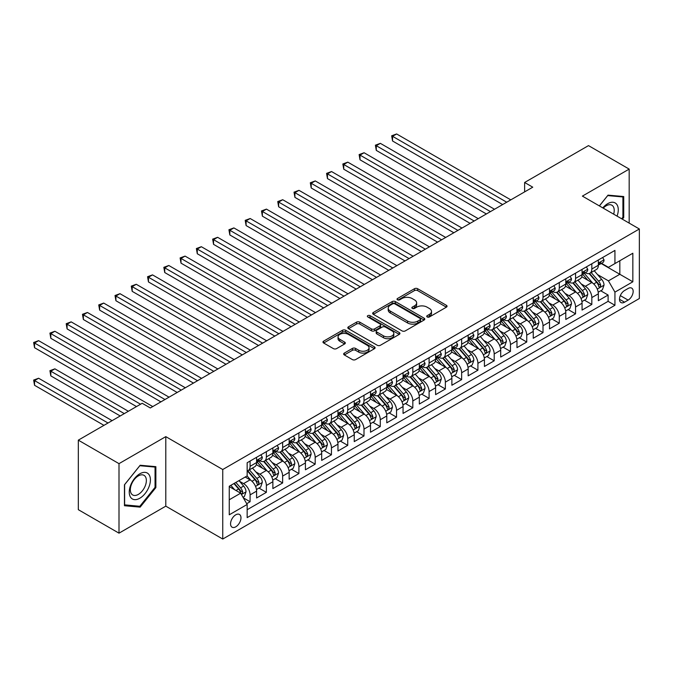 <?xml version="1.0" encoding="UTF-8"?>
<svg xmlns="http://www.w3.org/2000/svg" width="673" height="673" viewBox="0 0 673 673"><rect width="100%" height="100%" fill="white"/><g stroke="black" fill="none" stroke-linecap="round" stroke-linejoin="round"><path stroke-width="1.01" d="M427.187 316.958A1.582 0.917 0 0 0 429.424 316.958L446.401 307.166A2.263 1.304 0 0 0 447.057 306.24A2.263 1.304 0 0 0 446.401 305.315L417.647 288.717A2.263 1.304 0 0 0 414.45 288.717L397.482 298.518A1.582 0.917 0 0 0 397.011 299.165A1.582 0.917 0 0 0 397.482 299.805A1.582 0.917 0 0 0 399.712 299.805L401.907 298.543A7.226 4.173 0 0 1 412.137 298.543L414.534 299.922A7.226 4.173 0 0 1 416.646 302.875A7.226 4.173 0 0 1 414.534 305.828L412.33 307.09A1.582 0.917 0 0 0 411.868 307.738A1.582 0.917 0 0 0 412.33 308.385A1.582 0.917 0 0 0 414.568 308.385L416.764 307.115A7.226 4.173 0 0 1 426.993 307.115L429.382 308.503A7.226 4.173 0 0 1 431.502 311.448A7.226 4.173 0 0 1 429.382 314.4L427.187 315.671A1.582 0.917 0 0 0 426.724 316.318A1.582 0.917 0 0 0 427.187 316.958L427.187 315.671M235.769 526.824A7.361 4.248 120 0 0 240.581 520.338A7.361 4.248 120 0 0 239.453 514.441A7.361 4.248 120 0 0 235.769 514.803A7.361 4.248 120 0 0 230.957 521.289A7.361 4.248 120 0 0 232.084 527.195A7.361 4.248 120 0 0 235.769 526.824M344.324 353.089A2.263 1.304 0 0 0 343.667 354.015A2.263 1.304 0 0 0 344.324 354.932L352.391 359.592A2.263 1.304 0 0 0 355.588 359.592L374.44 348.707A2.263 1.304 0 0 0 375.097 347.79A2.263 1.304 0 0 0 374.44 346.864L345.686 330.266A2.263 1.304 0 0 0 342.49 330.266L323.637 341.144A2.263 1.304 0 0 0 322.981 342.069A2.263 1.304 0 0 0 323.637 342.994L333.387 348.614A2.263 1.304 0 0 0 336.576 348.614L344.643 343.962A2.263 1.304 0 0 0 345.308 343.037A2.263 1.304 0 0 0 344.643 342.111L339.815 339.327A6.04 3.491 0 0 1 338.048 336.862A6.04 3.491 0 0 1 341.775 333.631A6.04 3.491 0 0 1 348.362 334.388L367.29 345.316A6.04 3.491 0 0 1 369.056 347.79A6.04 3.491 0 0 1 365.33 351.012A6.04 3.491 0 0 1 358.743 350.254L355.588 348.429A2.263 1.304 0 0 0 352.391 348.429L344.324 353.089L344.324 354.932M165.794 436.634L119.003 463.647L78.32 440.15L78.32 509.68L119.003 533.167L165.794 506.155L222.746 539.039L222.746 469.518L165.794 436.634L165.794 506.155M629.179 223.116L629.179 169.1L582.389 196.112L639.35 228.988L222.746 469.518M629.179 169.1L588.496 145.612L524.62 182.484L524.62 191.881M78.32 440.15L142.196 403.278L150.331 407.973L532.755 187.187L524.62 182.484M402.067 330.906A2.263 1.304 0 0 0 405.264 330.906L424.116 320.028A2.263 1.304 0 0 0 424.772 319.103A2.263 1.304 0 0 0 424.116 318.186L395.362 301.58A2.263 1.304 0 0 0 392.166 301.58L373.322 312.465A2.263 1.304 0 0 0 372.657 313.391A2.263 1.304 0 0 0 373.322 314.308L402.067 330.906M368.442 317.303A1.582 0.917 0 0 1 370.041 317.53L370.041 315.645L399.274 332.521A2.263 1.304 0 0 1 399.939 333.446A2.263 1.304 0 0 1 399.274 334.372L380.43 345.249A2.263 1.304 0 0 1 377.233 345.249L348.479 328.651L348.479 326.809A2.263 1.304 0 0 0 347.815 327.726A2.263 1.304 0 0 0 348.479 328.651M348.479 326.809L356.547 322.148A2.263 1.304 0 0 1 359.744 322.148L371.403 328.878A2.263 1.304 0 0 0 374.6 328.878L379.951 325.791A2.263 1.304 0 0 0 380.607 324.866A2.263 1.304 0 0 0 379.951 323.949L367.811 316.941A1.582 0.917 0 0 1 367.34 316.293A1.582 0.917 0 0 1 368.324 315.452A1.582 0.917 0 0 1 370.041 315.645M246.713 503.69L250.087 501.738L243.332 497.843M239.495 481.254L243.576 483.609A9.203 5.317 60 0 1 250.087 494.882L256.598 491.122L256.598 497.986L266.365 492.35L258.954 488.068M255.765 471.857L259.854 474.213A9.203 5.317 60 0 1 266.365 485.485L272.868 481.733L272.868 488.59L282.635 482.953L275.232 478.68M272.043 462.46L276.123 464.816A9.203 5.317 60 0 1 282.635 476.089L289.146 472.337L289.146 479.193L298.905 473.556L291.502 469.283M288.313 453.064L292.402 455.419A9.203 5.317 60 0 1 298.905 466.7L305.416 462.94L305.416 469.796L315.183 464.16L307.78 459.886M304.583 443.667L308.671 446.031A9.203 5.317 60 0 1 315.183 457.304L321.694 453.543L321.694 460.399L331.453 454.763L324.05 450.489M320.861 434.27L324.95 436.634A9.203 5.317 60 0 1 331.453 447.907L337.964 444.146L337.964 451.011L347.731 445.366L340.328 441.093M337.131 424.873L341.219 427.237A9.203 5.317 60 0 1 347.731 438.51L354.242 434.75L354.242 441.614L364 435.978L356.597 431.696M353.409 415.485L357.489 417.84A9.203 5.317 60 0 1 364 429.113L370.512 425.361L370.512 432.217L380.279 426.581L372.867 422.308M369.679 406.088L373.767 408.444A9.203 5.317 60 0 1 380.279 419.716L386.782 415.964L386.782 422.821L396.548 417.184L389.145 412.911M385.957 396.691L390.037 399.047A9.203 5.317 60 0 1 396.548 410.328L403.06 406.568L403.06 413.424L412.827 407.788L405.415 403.514M402.227 387.295L406.315 389.659A9.203 5.317 60 0 1 412.827 400.931L419.329 397.171L419.329 404.027L429.096 398.391L421.693 394.117M418.505 377.898L422.585 380.262A9.203 5.317 60 0 1 429.096 391.535L435.608 387.774L435.608 394.63L445.366 388.994L437.963 384.72M434.775 368.501L438.863 370.865A9.203 5.317 60 0 1 445.366 382.138L451.877 378.377L451.877 385.242L461.644 379.606L454.241 375.324M451.045 359.113L455.133 361.468A9.203 5.317 60 0 1 461.644 372.741L468.156 368.981L468.156 375.845L477.914 370.209L470.511 365.935M467.323 349.716L471.411 352.072A9.203 5.317 60 0 1 477.914 363.344L484.425 359.592L484.425 366.449L494.192 360.812L486.789 356.539M483.593 340.319L487.681 342.675A9.203 5.317 60 0 1 494.192 353.956L500.704 350.196L500.704 357.052L510.462 351.415L503.059 347.142M499.871 330.923L503.951 333.278A9.203 5.317 60 0 1 510.462 344.559L516.973 340.799L516.973 347.655L526.74 342.019L519.329 337.745M516.141 321.526L520.229 323.89A9.203 5.317 60 0 1 526.74 335.162L533.243 331.402L533.243 338.258L543.01 332.622L535.607 328.348M532.419 312.129L536.499 314.493A9.203 5.317 60 0 1 543.01 325.766L549.521 322.005L549.521 328.87L559.288 323.225L551.877 318.952M548.688 302.741L552.777 305.096A9.203 5.317 60 0 1 559.288 316.369L565.791 312.609L565.791 319.473L575.558 313.837L568.155 309.555M564.967 293.344L569.047 295.699A9.203 5.317 60 0 1 575.558 306.972L582.069 303.22L582.069 310.076L591.828 304.44L591.828 297.575A9.203 5.317 -120 0 0 585.325 286.303L581.236 283.947M584.425 300.166L591.828 304.44M256.598 491.122A9.203 5.317 -120 0 0 250.087 479.849L245.208 477.031M272.868 481.733A9.203 5.317 -120 0 0 266.365 470.452L256.295 464.648M289.146 472.337A9.203 5.317 -120 0 0 282.635 461.064L272.573 455.251M305.416 462.94A9.203 5.317 -120 0 0 298.905 451.667L288.843 445.854M321.694 453.543A9.203 5.317 -120 0 0 315.183 442.27L305.121 436.457M337.964 444.146A9.203 5.317 -120 0 0 331.453 432.874L321.391 427.061M354.242 434.75A9.203 5.317 -120 0 0 347.731 423.477L337.661 417.664M370.512 425.361A9.203 5.317 -120 0 0 364 414.08L353.939 408.275M386.782 415.964A9.203 5.317 -120 0 0 380.279 404.683L370.209 398.879M403.06 406.568A9.203 5.317 -120 0 0 396.548 395.295L386.487 389.482M419.329 397.171A9.203 5.317 -120 0 0 412.827 385.898L402.757 380.085M435.608 387.774A9.203 5.317 -120 0 0 429.096 376.501L419.035 370.688M451.877 378.377A9.203 5.317 -120 0 0 445.366 367.105L435.305 361.292M468.156 368.981A9.203 5.317 -120 0 0 461.644 357.708L451.583 351.903M484.425 359.592A9.203 5.317 -120 0 0 477.914 348.311L467.853 342.507M500.704 350.196A9.203 5.317 -120 0 0 494.192 338.923L484.123 333.11M516.973 340.799A9.203 5.317 -120 0 0 510.462 329.526L500.401 323.713M533.243 331.402A9.203 5.317 -120 0 0 526.74 320.129L516.671 314.316M549.521 322.005A9.203 5.317 -120 0 0 543.01 310.733L532.949 304.919M565.791 312.609A9.203 5.317 -120 0 0 559.288 301.336L549.218 295.531M582.069 303.22A9.203 5.317 -120 0 0 575.558 291.939L565.497 286.134M628.119 288.465L624.544 290.534A7.134 4.122 120 0 0 619.883 296.818A7.134 4.122 120 0 0 620.977 302.539A7.134 4.122 120 0 0 624.544 302.185L628.119 300.116A7.134 4.122 120 0 0 632.78 293.832A7.134 4.122 120 0 0 631.686 288.111A7.134 4.122 120 0 0 628.119 288.465M222.746 539.039L639.35 298.518L639.35 228.988M229.257 499.77L240.648 493.191L247.159 504.464L247.159 517.621L614.937 305.281L614.937 292.132L608.434 280.86L597.506 274.55M247.159 504.464L229.257 514.803L229.257 486.243L247.159 475.904L247.159 462.746L614.937 250.415L614.937 263.564L632.839 253.233L632.839 281.794L614.937 292.132M259.77 460.635L259.854 460.685A9.203 5.317 60 0 0 264.455 461.14L270.967 457.379A9.203 5.317 -120 0 0 272.868 453.165L272.868 447.907M276.039 451.238L276.123 451.289A9.203 5.317 60 0 0 280.725 451.743L287.236 447.982A9.203 5.317 -120 0 0 289.146 443.768L289.146 438.51M292.318 441.841L292.402 441.892A9.203 5.317 60 0 0 297.003 442.346L303.515 438.594A9.203 5.317 -120 0 0 305.416 434.379L305.416 429.113M308.587 432.445L308.671 432.495A9.203 5.317 60 0 0 313.273 432.949L319.784 429.197A9.203 5.317 -120 0 0 321.694 424.983L321.694 419.716M324.857 423.056L324.95 423.098A9.203 5.317 60 0 0 329.551 423.561L336.054 419.801A9.203 5.317 -120 0 0 337.964 415.586L337.964 410.328M341.135 413.659L341.219 413.71A9.203 5.317 60 0 0 345.821 414.164L352.332 410.404A9.203 5.317 -120 0 0 354.242 406.189L354.242 400.931M357.405 404.263L357.489 404.313A9.203 5.317 60 0 0 362.099 404.767L368.602 401.007A9.203 5.317 -120 0 0 370.512 396.792L370.512 391.535M373.683 394.866L373.767 394.916A9.203 5.317 60 0 0 378.369 395.371L384.88 391.61A9.203 5.317 -120 0 0 386.782 387.396L386.782 382.138M389.953 385.469L390.037 385.52A9.203 5.317 60 0 0 394.639 385.974L401.15 382.222A9.203 5.317 -120 0 0 403.06 378.007L403.06 372.741M406.231 376.072L406.315 376.123A9.203 5.317 60 0 0 410.917 376.577L417.428 372.825A9.203 5.317 -120 0 0 419.329 368.611L419.329 363.344M422.501 366.684L422.585 366.726A9.203 5.317 60 0 0 427.187 367.189L433.698 363.428A9.203 5.317 -120 0 0 435.608 359.214L435.608 353.948M438.779 357.287L438.863 357.338A9.203 5.317 60 0 0 443.465 357.792L449.976 354.032A9.203 5.317 -120 0 0 451.877 349.817L451.877 344.559M455.049 347.891L455.133 347.941A9.203 5.317 60 0 0 459.735 348.395L466.246 344.635A9.203 5.317 -120 0 0 468.156 340.42L468.156 335.162M471.319 338.494L471.411 338.544A9.203 5.317 60 0 0 476.013 338.999L482.516 335.238A9.203 5.317 -120 0 0 484.425 331.023L484.425 325.766M487.597 329.097L487.681 329.147A9.203 5.317 60 0 0 492.283 329.602L498.794 325.85A9.203 5.317 -120 0 0 500.704 321.635L500.704 316.369M503.867 319.7L503.951 319.751A9.203 5.317 60 0 0 508.561 320.205L515.064 316.453A9.203 5.317 -120 0 0 516.973 312.238L516.973 306.972M520.145 310.312L520.229 310.354A9.203 5.317 60 0 0 524.831 310.817L531.342 307.056A9.203 5.317 -120 0 0 533.243 302.842L533.243 297.575M536.415 300.915L536.499 300.966A9.203 5.317 60 0 0 541.1 301.42L547.612 297.659A9.203 5.317 -120 0 0 549.521 293.445L549.521 288.187M552.693 291.518L552.777 291.569A9.203 5.317 60 0 0 557.379 292.023L563.89 288.263A9.203 5.317 -120 0 0 565.791 284.048L565.791 278.79M568.963 282.122L569.047 282.172A9.203 5.317 60 0 0 573.648 282.626L580.16 278.866A9.203 5.317 -120 0 0 582.069 274.651L582.069 269.393M247.159 509.73L608.106 301.336L608.106 295.043L598.339 300.68L598.339 293.823A9.203 5.317 -120 0 0 591.828 282.551L581.766 276.738M585.241 272.725L585.325 272.775A9.203 5.317 -120 0 0 589.927 273.23A9.203 5.317 -120 0 0 591.828 269.015L591.828 263.757M589.927 273.23L596.438 269.469A9.203 5.317 -120 0 0 598.339 265.263L598.339 259.997M250.087 461.055L250.087 466.322A9.203 5.317 60 0 1 248.177 470.536A9.203 5.317 60 0 1 247.159 470.907M248.177 470.536L254.688 466.776A9.203 5.317 -120 0 0 256.598 462.561L256.598 457.304M266.365 451.667L266.365 456.925A9.203 5.317 60 0 1 264.455 461.14M282.635 442.27L282.635 447.528A9.203 5.317 60 0 1 280.725 451.743M298.905 432.874L298.905 438.131A9.203 5.317 60 0 1 297.003 442.346M315.183 423.477L315.183 428.743A9.203 5.317 60 0 1 313.273 432.949M331.453 414.08L331.453 419.346A9.203 5.317 60 0 1 329.551 423.561M347.731 404.683L347.731 409.95A9.203 5.317 60 0 1 345.821 414.164M364 395.295L364 400.553A9.203 5.317 60 0 1 362.099 404.767M380.279 385.898L380.279 391.156A9.203 5.317 60 0 1 378.369 395.371M396.548 376.501L396.548 381.759A9.203 5.317 60 0 1 394.639 385.974M412.827 367.105L412.827 372.371A9.203 5.317 60 0 1 410.917 376.577M429.096 357.708L429.096 362.974A9.203 5.317 60 0 1 427.187 367.189M445.366 348.311L445.366 353.577A9.203 5.317 60 0 1 443.465 357.792M461.644 338.923L461.644 344.181A9.203 5.317 60 0 1 459.735 348.395M477.914 329.526L477.914 334.784A9.203 5.317 60 0 1 476.013 338.999M494.192 320.129L494.192 325.387A9.203 5.317 60 0 1 492.283 329.602M510.462 310.733L510.462 315.99A9.203 5.317 60 0 1 508.561 320.205M526.74 301.336L526.74 306.602A9.203 5.317 60 0 1 524.831 310.817M543.01 291.939L543.01 297.205A9.203 5.317 60 0 1 541.1 301.42M559.288 282.542L559.288 287.808A9.203 5.317 60 0 1 557.379 292.023M575.558 273.154L575.558 278.412A9.203 5.317 60 0 1 573.648 282.626M575.558 306.972L575.558 313.837M559.288 316.369L559.288 323.225M543.01 325.766L543.01 332.622M526.74 335.162L526.74 342.019M510.462 344.559L510.462 351.415M494.192 353.956L494.192 360.812M477.914 363.344L477.914 370.209M461.644 372.741L461.644 379.606M445.366 382.138L445.366 388.994M429.096 391.535L429.096 398.391M412.827 400.931L412.827 407.788M396.548 410.328L396.548 417.184M380.279 419.716L380.279 426.581M364 429.113L364 435.978M347.731 438.51L347.731 445.366M331.453 447.907L331.453 454.763M315.183 457.304L315.183 464.16M298.905 466.7L298.905 473.556M282.635 476.089L282.635 482.953M266.365 485.485L266.365 492.35M250.087 494.882L250.087 501.738M240.648 493.191L229.257 486.613M608.434 280.86L619.825 274.281L619.825 260.745L632.839 253.233M601.182 263.522L632.839 281.794M601.511 263.328L608.434 267.324L614.937 263.564M119.003 463.647L119.003 533.167M600.703 290.77L608.106 295.043M608.106 301.336L614.937 305.281M622.357 219.179L623.728 217.48L623.728 196.541L608.022 195.136L599.365 205.904M124.455 505.726L140.161 507.131L155.867 487.597L155.867 466.658L140.161 465.253L124.455 484.787L124.455 505.726M622.912 217.009L623.728 217.48M155.051 487.126L155.867 487.597M138.503 506.172L140.161 507.131M427.818 317.185L429.382 316.285A7.226 4.173 0 0 0 431.502 313.332L431.502 311.448M416.646 302.875L416.646 304.751A7.226 4.173 0 0 1 414.534 307.704L412.97 308.604M446.367 307.182L417.647 290.593A2.263 1.304 0 0 0 414.45 290.593L398.113 300.032M424.083 320.045L395.362 303.464A2.263 1.304 0 0 0 392.166 303.464L373.347 314.325M420.12 319.751A1.582 0.917 0 0 0 420.583 319.103A1.582 0.917 0 0 0 420.12 318.455L394.883 303.885A1.582 0.917 0 0 0 392.645 303.885L390.332 305.222A7.226 4.173 0 0 0 388.212 308.175A7.226 4.173 0 0 0 390.332 311.128L407.586 321.088A7.226 4.173 0 0 0 417.807 321.088L420.12 319.751L420.12 321.627A1.582 0.917 0 0 0 420.583 320.987L420.583 319.103M388.212 308.175L388.212 310.06A7.226 4.173 0 0 0 390.332 313.004L390.332 311.128M420.12 321.627L417.807 322.964A7.226 4.173 0 0 1 407.586 322.964L390.332 313.004M348.513 328.668L356.547 324.024L356.547 322.148M380.607 324.866L380.607 326.75A2.263 1.304 0 0 1 379.951 327.667L374.6 330.763A2.263 1.304 0 0 1 371.403 330.763L359.744 324.024A2.263 1.304 0 0 0 356.547 324.024M370.041 317.53L399.249 334.388M383.501 335.869A6.04 3.491 0 0 0 390.088 336.626A6.04 3.491 0 0 0 393.814 333.396A6.04 3.491 0 0 0 392.048 330.931L385.377 327.078A2.263 1.304 0 0 0 382.18 327.078L376.83 330.174A2.263 1.304 0 0 0 376.173 331.091A2.263 1.304 0 0 0 376.83 332.016L383.501 335.869L383.501 337.745A6.04 3.491 0 0 0 390.088 338.502A6.04 3.491 0 0 0 393.814 335.28L393.814 333.396M376.173 331.091L376.173 332.975A2.263 1.304 0 0 0 376.83 333.892L376.83 332.016M383.501 337.745L376.83 333.892M369.056 347.79L369.056 349.666A6.04 3.491 0 0 1 365.33 352.888A6.04 3.491 0 0 1 358.743 352.13L355.588 350.313A2.263 1.304 0 0 0 352.391 350.313L344.357 354.949M338.048 336.862L338.048 338.738A6.04 3.491 0 0 0 339.815 341.203L339.815 339.327M344.618 343.979L339.815 341.203M374.407 348.723L345.686 332.142A2.263 1.304 0 0 0 342.49 332.142L323.671 343.011M598.204 292.208L602.411 289.785L604.034 285.083A6.099 3.525 -120 0 0 601.662 279.354L594.225 270.748M592.736 283.14L584.24 273.305M587.899 280.279L582.969 274.567A14.613 8.438 -120 0 0 582.515 274.054M392.561 178.589L470.107 223.352L360.013 159.795L360.013 155.101L364.085 152.746L478.242 218.658M589.094 273.566L596.615 282.273A6.099 3.525 60 0 1 598.793 286.471L599.231 287.194L600.055 287.077L600.745 285.344A6.099 3.525 -120 0 0 598.566 281.146L591.13 272.531M589.54 273.423L597.616 282.778A3.104 1.792 60 0 1 598.398 283.989L600.745 285.344M602.655 257.507L604.034 259.904A6.099 3.525 60 0 1 602.772 262.605L599.685 264.388A6.099 3.525 -120 0 0 600.745 262.983L600.619 262.445M506.719 202.211L392.561 136.308L396.633 133.961L510.79 199.864M598.541 264.674L598.566 264.674A6.099 3.525 -120 0 0 599.685 264.388M599.954 262.529L600.745 262.983C600.358 262.066 599.71 262.436 598.793 264.11A6.099 3.525 60 0 1 598.339 264.977M502.655 204.567L392.561 141.002L392.561 136.308L391.669 135.786L396.633 133.961M392.561 141.002L391.669 135.786M617.074 216.134A14.957 8.64 120 0 0 607.702 203.675A14.957 8.64 120 0 0 602.798 207.89M613.658 214.157A11.323 6.537 120 0 0 611.875 205.223A11.323 6.537 120 0 0 606.213 205.778A11.323 6.537 120 0 0 603.252 208.15M599.399 205.93L607.702 195.599L622.912 196.953L622.912 217.244L621.675 218.784M621.902 196.373L622.912 196.953M148.994 486.823A14.957 8.64 120 0 0 145.124 472.37A14.957 8.64 120 0 0 130.671 485.183A14.957 8.64 120 0 0 134.55 499.635A14.957 8.64 120 0 0 148.994 486.823M145.284 485.771A11.323 6.537 120 0 0 144.014 475.34A11.323 6.537 120 0 0 131.412 484.526A11.323 6.537 120 0 0 132.69 494.958A11.323 6.537 120 0 0 145.284 485.771M124.623 504.935L124.623 484.644L139.833 465.716L155.051 467.079L155.051 487.361L139.833 506.289L124.455 504.843M154.041 466.49L155.051 467.079M581.926 301.605L586.133 299.174L587.765 294.48A6.099 3.525 -120 0 0 585.384 288.751L577.956 280.145M576.458 292.536L567.962 282.702M571.629 289.676L566.691 283.964A14.613 8.438 -120 0 0 566.237 283.451M376.291 187.986L453.829 232.749L343.743 169.192L343.743 164.49L347.806 162.143L461.972 228.054M572.824 282.954L580.345 291.661A6.099 3.525 60 0 1 582.515 295.868L582.961 296.591L583.785 296.473L584.467 294.74A6.099 3.525 -120 0 0 582.296 290.534L574.86 281.928M573.261 282.811L581.346 292.175A3.104 1.792 60 0 1 582.128 293.386L584.467 294.74M565.657 311.002L569.863 308.571L571.486 303.876A6.099 3.525 -120 0 0 569.114 298.147L561.677 289.541M560.188 301.933L551.692 292.09M555.351 299.064L550.421 293.361A14.613 8.438 -120 0 0 549.967 292.848M360.013 197.374L437.559 242.145L327.465 178.589L327.465 173.886L331.537 171.539L445.694 237.451M556.546 292.351L564.067 301.058A6.099 3.525 60 0 1 566.245 305.264L566.691 305.988L567.507 305.87L568.197 304.137A6.099 3.525 -120 0 0 566.018 299.931L558.59 291.325M556.992 292.208L565.068 301.563A3.104 1.792 60 0 1 565.858 302.783L568.197 304.137M549.387 320.398L553.585 317.967L555.217 313.273A6.099 3.525 -120 0 0 552.844 307.544L545.408 298.938M543.919 311.33L535.414 301.487M539.081 308.461L534.143 302.749A14.613 8.438 -120 0 0 533.697 302.244M343.743 206.771L421.281 251.542L311.195 187.977L311.195 183.283L315.267 180.936L429.424 246.84M540.276 301.748L547.797 310.455A6.099 3.525 60 0 1 549.967 314.661L550.413 315.376L551.237 315.267L551.919 313.525A6.099 3.525 -120 0 0 549.748 309.328L542.312 300.722M540.713 301.605L548.798 310.96A3.104 1.792 60 0 1 549.58 312.179L551.919 313.525M533.109 329.787L537.315 327.364L538.938 322.661A6.099 3.525 -120 0 0 536.566 316.941L529.129 308.327M527.64 320.727L519.144 310.884M522.803 317.858L517.874 312.146A14.613 8.438 -120 0 0 517.419 311.641M327.465 216.168L405.011 260.939L294.917 197.374L294.917 192.68L298.989 190.333L413.146 256.236M523.998 311.145L531.519 319.852A6.099 3.525 60 0 1 533.697 324.05L534.143 324.773L534.968 324.655L535.649 322.922A6.099 3.525 -120 0 0 533.479 318.724L526.042 310.118M524.444 311.002L532.528 320.356A3.104 1.792 60 0 1 533.31 321.576L535.649 322.922M586.376 266.903L587.765 269.301A6.099 3.525 60 0 1 586.503 271.993L583.407 273.785A6.099 3.525 -120 0 0 584.467 272.38L584.341 271.833M490.449 211.608L376.291 145.704L380.354 143.349L494.512 209.261M582.271 274.071L582.296 274.071A6.099 3.525 -120 0 0 583.407 273.785M583.684 271.926L584.467 272.38C584.088 271.455 583.432 271.833 582.515 273.507A6.099 3.525 60 0 1 582.069 274.374M486.377 213.964L376.291 150.399L376.291 145.704L375.391 145.183L380.354 143.349M376.291 150.399L375.391 145.183M570.107 276.3L571.486 278.698A6.099 3.525 60 0 1 570.224 281.39L567.137 283.182A6.099 3.525 -120 0 0 568.197 281.777L568.071 281.23M474.171 221.005L359.121 154.58L364.085 152.746M566.001 283.459L566.018 283.459A6.099 3.525 -120 0 0 567.137 283.182M567.406 281.314L568.197 281.777C567.81 280.851 567.162 281.23 566.245 282.904A6.099 3.525 60 0 1 565.791 283.77M360.013 159.795L359.121 154.58M553.829 285.697L555.217 288.086A6.099 3.525 60 0 1 553.955 290.786L550.859 292.57A6.099 3.525 -120 0 0 551.919 291.165L551.793 290.627M457.901 230.402L342.843 163.976L347.806 162.143M549.723 292.856L549.748 292.856A6.099 3.525 -120 0 0 550.859 292.57M551.137 290.711L551.919 291.165C551.54 290.248 550.884 290.627 549.967 292.292A6.099 3.525 60 0 1 549.521 293.167M343.743 169.192L342.843 163.976M537.559 295.085L538.938 297.483A6.099 3.525 60 0 1 537.677 300.183L534.589 301.967A6.099 3.525 -120 0 0 535.649 300.562L535.523 300.023M441.623 239.798L326.573 173.373L331.537 171.539M533.453 302.253L533.479 302.253A6.099 3.525 -120 0 0 534.589 301.967M534.858 300.108L535.649 300.562C535.262 299.645 534.614 300.023 533.697 301.689A6.099 3.525 60 0 1 533.243 302.556M327.465 178.589L326.573 173.373M516.839 339.184L521.045 336.761L522.669 332.058A6.099 3.525 -120 0 0 520.296 326.338L512.86 317.723M511.371 330.115L502.874 320.281M506.533 327.255L501.604 321.543A14.613 8.438 -120 0 0 501.149 321.038M311.195 225.564L388.733 270.336L278.647 206.771L278.647 202.077L282.719 199.73L396.877 265.633M507.728 320.541L515.249 329.248A6.099 3.525 60 0 1 517.419 333.446L517.865 334.17L518.69 334.052L519.379 332.319A6.099 3.525 -120 0 0 517.201 328.121L509.764 319.507M508.174 320.398L516.25 329.753A3.104 1.792 60 0 1 517.032 330.965L519.379 332.319M521.289 304.482L522.669 306.88A6.099 3.525 60 0 1 521.407 309.58L518.311 311.363A6.099 3.525 -120 0 0 519.379 309.959L519.245 309.42M425.353 249.195L310.303 182.77L315.267 180.936M517.175 311.649L517.201 311.649A6.099 3.525 -120 0 0 518.311 311.363M518.589 309.504L519.379 309.959C518.992 309.042 518.345 309.42 517.419 311.086A6.099 3.525 60 0 1 516.973 311.952M311.195 187.977L310.303 182.77M500.561 348.58L504.767 346.158L506.399 341.455A6.099 3.525 -120 0 0 504.018 335.726L496.581 327.12M495.092 339.512L486.596 329.677M490.255 336.651L485.326 330.939A14.613 8.438 -120 0 0 484.871 330.426M294.917 234.961L372.463 279.724L262.377 216.168L262.377 211.473L266.441 209.118L380.598 275.03M491.458 329.938L498.979 338.645A6.099 3.525 60 0 1 501.149 342.843L501.595 343.567L502.42 343.449L503.101 341.716A6.099 3.525 -120 0 0 500.931 337.518L493.494 328.904M491.896 329.795L499.98 339.15A3.104 1.792 60 0 1 500.762 340.361L503.101 341.716M505.011 313.879L506.399 316.276A6.099 3.525 60 0 1 505.129 318.977L502.041 320.76A6.099 3.525 -120 0 0 503.101 319.355L502.975 318.817M409.083 258.592L294.025 192.158L298.989 190.333M500.905 321.046L500.931 321.046A6.099 3.525 -120 0 0 502.041 320.76M502.319 318.901L503.101 319.355C502.723 318.438 502.066 318.809 501.149 320.483A6.099 3.525 60 0 1 500.704 321.349M294.917 197.374L294.025 192.158M484.291 357.977L488.497 355.546L490.121 350.852A6.099 3.525 -120 0 0 487.748 345.123L480.312 336.517M478.823 348.908L470.326 339.074M473.985 346.048L469.056 340.336A14.613 8.438 -120 0 0 468.601 339.823M278.647 244.358L356.194 289.121L246.099 225.564L246.099 220.862L250.171 218.515L364.329 284.427M475.18 339.327L482.701 348.034A6.099 3.525 60 0 1 484.88 352.24L485.317 352.963L486.142 352.845L486.831 351.113A6.099 3.525 -120 0 0 484.653 346.906L477.216 338.3M475.626 339.192L483.702 348.547A3.104 1.792 60 0 1 484.484 349.758L486.831 351.113M488.741 323.276L490.121 325.673A6.099 3.525 60 0 1 488.859 328.374L485.763 330.157A6.099 3.525 -120 0 0 486.831 328.752L486.697 328.205M392.805 267.98L277.756 201.555L282.719 199.73M484.627 330.443L484.653 330.443A6.099 3.525 -120 0 0 485.763 330.157M486.041 328.298L486.831 328.752C486.444 327.835 485.797 328.205 484.88 329.879A6.099 3.525 60 0 1 484.425 330.746M278.647 206.771L277.756 201.555M468.013 367.374L472.219 364.943L473.851 360.248A6.099 3.525 -120 0 0 471.47 354.52L464.034 345.914M462.544 358.305L454.048 348.463M457.716 355.437L452.778 349.733A14.613 8.438 -120 0 0 452.323 349.22M262.377 253.746L339.915 298.518L229.829 234.961L229.829 230.259L233.893 227.911L348.05 293.823M458.91 348.723L466.431 357.43A6.099 3.525 60 0 1 468.601 361.637L469.047 362.36L469.872 362.242L470.553 360.509A6.099 3.525 -120 0 0 468.383 356.303L460.946 347.697M459.348 348.58L467.432 357.943A3.104 1.792 60 0 1 468.215 359.155L470.553 360.509M472.463 332.672L473.851 335.07A6.099 3.525 60 0 1 472.589 337.762L469.493 339.554A6.099 3.525 -120 0 0 470.553 338.149L470.427 337.602M376.535 277.377L261.477 210.952L266.441 209.118M468.358 339.84L468.383 339.84A6.099 3.525 -120 0 0 469.493 339.554M469.771 337.695L470.553 338.149C470.175 337.223 469.518 337.602 468.601 339.276A6.099 3.525 60 0 1 468.156 340.143M262.377 216.168L261.477 210.952M451.743 376.771L455.949 374.339L457.573 369.645A6.099 3.525 -120 0 0 455.2 363.916L447.764 355.31M446.275 367.702L437.778 357.859M441.438 364.833L436.508 359.121A14.613 8.438 -120 0 0 436.054 358.616M246.099 263.143L323.646 307.914L213.551 244.358L213.551 239.655L217.623 237.308L331.781 303.22M442.632 358.12L450.153 366.827A6.099 3.525 60 0 1 452.332 371.033L452.769 371.748L453.594 371.639L454.283 369.906A6.099 3.525 -120 0 0 452.105 365.7L444.668 357.094M443.078 357.977L451.154 367.332A3.104 1.792 60 0 1 451.936 368.552L454.283 369.906M435.465 386.167L439.671 383.736L441.303 379.034A6.099 3.525 -120 0 0 438.922 373.313L431.494 364.699M429.997 377.099L421.5 367.256M425.168 374.23L420.23 368.518A14.613 8.438 -120 0 0 419.784 368.013M229.829 272.54L307.368 317.311L197.282 253.746L197.282 249.052L201.345 246.705L315.511 312.609M426.362 367.517L433.883 376.224A6.099 3.525 60 0 1 436.054 380.422L436.499 381.145L437.324 381.036L438.005 379.294A6.099 3.525 -120 0 0 435.835 375.097L428.398 366.491M426.8 367.374L434.884 376.729A3.104 1.792 60 0 1 435.667 377.948L438.005 379.294M419.195 395.556L423.401 393.133L425.025 388.43A6.099 3.525 -120 0 0 422.652 382.71L415.216 374.095M413.727 386.495L405.23 376.653M408.89 383.627L403.96 377.915A14.613 8.438 -120 0 0 403.506 377.41M213.551 281.937L291.098 326.708L181.003 263.143L181.003 258.449L185.075 256.102L299.233 322.005M410.084 376.914L417.605 385.621A6.099 3.525 60 0 1 419.784 389.818L420.23 390.542L421.046 390.424L421.735 388.691A6.099 3.525 -120 0 0 419.557 384.493L412.128 375.879M410.53 376.771L418.606 386.125A3.104 1.792 60 0 1 419.397 387.345L421.735 388.691M402.925 404.953L407.123 402.53L408.755 397.827A6.099 3.525 -120 0 0 406.383 392.098L398.946 383.492M397.457 395.884L388.952 386.05M392.62 393.024L387.682 387.312A14.613 8.438 -120 0 0 387.236 386.807M197.282 291.333L274.82 336.105M393.814 386.31L401.335 395.017A6.099 3.525 60 0 1 403.506 399.215L403.951 399.939L404.776 399.821L405.457 398.088A6.099 3.525 -120 0 0 403.287 393.89L395.85 385.276M394.252 386.167L402.336 395.522A3.104 1.792 60 0 1 403.119 396.734L405.457 398.088M386.647 414.349L390.853 411.918L392.477 407.224A6.099 3.525 -120 0 0 390.104 401.495L382.668 392.889M381.179 405.281L372.682 395.446M376.342 402.42L371.412 396.708A14.613 8.438 -120 0 0 370.958 396.195M181.003 300.73L258.55 345.493L148.464 281.937L148.464 277.234L152.527 274.887L266.685 340.799M377.536 395.699L385.057 404.414A6.099 3.525 60 0 1 387.236 408.612L387.682 409.335L388.506 409.218L389.187 407.485A6.099 3.525 -120 0 0 387.017 403.278L379.58 394.672M377.982 395.564L386.066 404.919A3.104 1.792 60 0 1 386.849 406.13L389.187 407.485M370.377 423.746L374.583 421.315L376.207 416.621A6.099 3.525 -120 0 0 373.835 410.892L366.398 402.286M364.909 414.677L356.412 404.835M360.072 411.809L355.142 406.105A14.613 8.438 -120 0 0 354.688 405.592M164.734 310.118L242.272 354.89L132.186 291.333L132.186 286.631L136.257 284.284L250.415 350.196M361.266 405.096L368.787 413.802A6.099 3.525 60 0 1 370.958 418.009L371.403 418.732L372.228 418.614L372.918 416.881A6.099 3.525 -120 0 0 370.739 412.675L363.302 404.069M361.712 404.953L369.788 414.316A3.104 1.792 60 0 1 370.571 415.527L372.918 416.881M354.099 433.143L358.305 430.712L359.937 426.017A6.099 3.525 -120 0 0 357.556 420.289L350.12 411.683M348.631 424.074L340.134 414.231M343.794 421.205L338.864 415.502A14.613 8.438 -120 0 0 338.41 414.989M148.455 319.515L226.002 364.286L115.916 300.73L115.916 296.027L119.979 293.68L234.137 359.592M344.997 414.492L352.517 423.199A6.099 3.525 60 0 1 354.688 427.405L355.134 428.129L355.958 428.011L356.64 426.278A6.099 3.525 -120 0 0 354.469 422.072L347.032 413.466M345.434 414.349L353.518 423.704A3.104 1.792 60 0 1 354.301 424.924L356.64 426.278M337.829 442.54L342.035 440.108L343.659 435.414A6.099 3.525 -120 0 0 341.287 429.685L333.85 421.071M332.361 433.471L323.864 423.628M327.524 430.602L322.594 424.89A14.613 8.438 -120 0 0 322.14 424.385M132.186 328.912L209.732 373.683L99.638 310.118L99.638 305.424L103.709 303.077L217.867 368.981M328.718 423.889L336.239 432.596A6.099 3.525 60 0 1 338.418 436.794L338.856 437.517L339.68 437.408L340.37 435.667A6.099 3.525 -120 0 0 338.191 431.469L330.754 422.863M329.164 423.746L337.24 433.101A3.104 1.792 60 0 1 338.023 434.321L340.37 435.667M321.551 451.928L325.757 449.505L327.389 444.803A6.099 3.525 -120 0 0 325.009 439.082L317.572 430.468M316.083 442.868L307.586 433.025M311.254 439.999L306.316 434.287A14.613 8.438 -120 0 0 305.862 433.782M115.916 338.309L193.454 383.08L83.368 319.515L83.368 314.821L87.431 312.474L201.589 378.377M312.449 433.286L319.969 441.993A6.099 3.525 60 0 1 322.14 446.191L322.586 446.914L323.41 446.796L324.092 445.063A6.099 3.525 -120 0 0 321.921 440.865L314.484 432.259M312.886 433.143L320.971 442.498A3.104 1.792 60 0 1 321.753 443.717L324.092 445.063M305.281 461.325L309.487 458.902L311.111 454.199A6.099 3.525 -120 0 0 308.739 448.47L301.302 439.864M299.813 452.256L291.316 442.422M294.976 449.396L290.046 443.684A14.613 8.438 -120 0 0 289.592 443.179M99.638 347.705L177.184 392.477L67.09 328.912L67.09 324.218L71.161 321.862L185.319 387.774M296.17 442.683L303.691 451.39A6.099 3.525 60 0 1 305.87 455.587L306.308 456.311L307.132 456.193L307.822 454.46A6.099 3.525 -120 0 0 305.643 450.262L298.206 441.648M296.616 442.54L304.692 451.894A3.104 1.792 60 0 1 305.475 453.106L307.822 454.46M289.011 470.721L293.209 468.299L294.841 463.596A6.099 3.525 -120 0 0 292.461 457.867L285.032 449.261M283.535 461.653L275.038 451.819M278.706 458.793L273.768 453.08A14.613 8.438 -120 0 0 273.322 452.567M83.368 357.102L160.906 401.865L50.82 338.309L50.82 333.615L54.883 331.259L169.049 397.171M279.901 452.079L287.421 460.786A6.099 3.525 60 0 1 289.592 464.984L290.038 465.708L290.862 465.59L291.544 463.857A6.099 3.525 -120 0 0 289.373 459.659L281.937 451.045M280.338 451.936L288.423 461.291A3.104 1.792 60 0 1 289.205 462.502L291.544 463.857M272.733 480.118L276.94 477.687L278.563 472.993A6.099 3.525 -120 0 0 276.191 467.264L268.754 458.658M267.265 471.05L258.769 461.215M262.428 468.189L257.498 462.477A14.613 8.438 -120 0 0 257.044 461.964M67.09 366.499L136.501 406.568L34.542 347.705L34.542 343.003L38.613 340.656L152.771 406.568M263.623 461.468L271.143 470.175A6.099 3.525 60 0 1 273.322 474.381L273.768 475.104L274.584 474.987L275.274 473.254A6.099 3.525 -120 0 0 273.095 469.047L265.667 460.441M264.068 461.325L272.144 470.688A3.104 1.792 60 0 1 272.935 471.899L275.274 473.254M456.193 342.069L457.573 344.458A6.099 3.525 60 0 1 456.311 347.159L453.223 348.942A6.099 3.525 -120 0 0 454.283 347.537L454.157 346.999M360.257 286.774L245.208 220.349L250.171 218.515M452.079 349.228L452.105 349.228A6.099 3.525 -120 0 0 453.223 348.942M453.493 347.083L454.283 347.537C453.896 346.62 453.249 346.999 452.332 348.664A6.099 3.525 60 0 1 451.877 349.539M246.099 225.564L245.208 220.349M439.915 351.466L441.303 353.855A6.099 3.525 60 0 1 440.041 356.555L436.945 358.339A6.099 3.525 -120 0 0 438.005 356.934L437.879 356.396M343.987 296.17L228.929 229.745L233.893 227.911M435.81 358.625L435.835 358.625A6.099 3.525 -120 0 0 436.945 358.339M437.223 356.48L438.005 356.934C437.627 356.017 436.97 356.396 436.054 358.061A6.099 3.525 60 0 1 435.608 358.928M229.829 234.961L228.929 229.745M423.645 360.854L425.025 363.252A6.099 3.525 60 0 1 423.763 365.952L420.675 367.736A6.099 3.525 -120 0 0 421.735 366.331L421.609 365.792M327.709 305.567L212.66 239.142L217.623 237.308M419.54 368.022L419.557 368.022A6.099 3.525 -120 0 0 420.675 367.736M420.945 365.876L421.735 366.331C421.348 365.414 420.701 365.792 419.784 367.458A6.099 3.525 60 0 1 419.329 368.324M213.551 244.358L212.66 239.142M407.367 370.251L408.755 372.649A6.099 3.525 60 0 1 407.493 375.349L404.397 377.132A6.099 3.525 -120 0 0 405.457 375.727L405.331 375.189M311.439 314.964L196.381 248.539L201.345 246.705M403.262 377.418L403.287 377.418A6.099 3.525 -120 0 0 404.397 377.132M404.675 375.273L405.457 375.727C405.079 374.811 404.423 375.181 403.506 376.855A6.099 3.525 60 0 1 403.06 377.721M197.282 253.746L196.381 248.539M391.097 379.648L392.477 382.045A6.099 3.525 60 0 1 391.215 384.746L388.128 386.529A6.099 3.525 -120 0 0 389.187 385.124L389.061 384.577M295.161 324.352L180.112 257.927L185.075 256.102M386.992 386.815L387.017 386.815A6.099 3.525 -120 0 0 388.128 386.529M388.397 384.67L389.187 385.124C388.801 384.207 388.153 384.577 387.236 386.252A6.099 3.525 60 0 1 386.782 387.118M181.003 263.143L180.112 257.927M374.827 389.044L376.207 391.442A6.099 3.525 60 0 1 374.945 394.134L371.849 395.926A6.099 3.525 -120 0 0 372.918 394.521L372.783 393.974M278.891 333.749L164.734 267.846L168.805 265.49L282.963 331.402M370.714 396.212L370.739 396.212A6.099 3.525 -120 0 0 371.849 395.926M372.127 394.067L372.918 394.521C372.531 393.596 371.883 393.974 370.958 395.648A6.099 3.525 60 0 1 370.512 396.515M274.82 336.096L164.734 272.54L164.734 267.846L163.842 267.324L168.805 265.49M164.734 272.54L163.842 267.324M358.549 398.441L359.937 400.83A6.099 3.525 60 0 1 358.667 403.531L355.58 405.314A6.099 3.525 -120 0 0 356.64 403.909L356.513 403.371M262.621 343.146L147.564 276.721L152.527 274.887M354.444 405.6L354.469 405.6A6.099 3.525 -120 0 0 355.58 405.314M355.857 403.455L356.64 403.909C356.261 402.992 355.605 403.371 354.688 405.037A6.099 3.525 60 0 1 354.242 405.912M148.464 281.937L147.564 276.721M342.279 407.838L343.659 410.227A6.099 3.525 60 0 1 342.397 412.928L339.301 414.711A6.099 3.525 -120 0 0 340.37 413.306L340.235 412.768M246.343 352.543L131.294 286.118L136.257 284.284M338.166 414.997L338.191 414.997A6.099 3.525 -120 0 0 339.301 414.711M339.579 412.852L340.37 413.306C339.983 412.389 339.335 412.768 338.418 414.433A6.099 3.525 60 0 1 337.964 415.3M132.186 291.333L131.294 286.118M326.001 417.226L327.389 419.624A6.099 3.525 60 0 1 326.127 422.324L323.032 424.108A6.099 3.525 -120 0 0 324.092 422.703L323.965 422.164M230.073 361.939L115.016 295.514L119.979 293.68M321.896 424.394L321.921 424.394A6.099 3.525 -120 0 0 323.032 424.108M323.309 422.249L324.092 422.703C323.713 421.786 323.057 422.164 322.14 423.83A6.099 3.525 60 0 1 321.694 424.697M115.916 300.73L115.016 295.514M309.731 426.623L311.111 429.021A6.099 3.525 60 0 1 309.849 431.721L306.762 433.505A6.099 3.525 -120 0 0 307.822 432.1L307.696 431.561M213.795 371.336L98.746 304.911L103.709 303.077M305.618 433.791L305.643 433.791A6.099 3.525 -120 0 0 306.762 433.505M307.031 431.645L307.822 432.1C307.435 431.183 306.787 431.553 305.87 433.227A6.099 3.525 60 0 1 305.416 434.093M99.638 310.118L98.746 304.911M293.453 436.02L294.841 438.417A6.099 3.525 60 0 1 293.579 441.118L290.484 442.901A6.099 3.525 -120 0 0 291.544 441.496L291.417 440.958M197.526 380.725L82.468 314.299L87.431 312.474M289.348 443.187L289.373 443.187A6.099 3.525 -120 0 0 290.484 442.901M290.761 441.042L291.544 441.496C291.165 440.579 290.509 440.95 289.592 442.624A6.099 3.525 60 0 1 289.146 443.49M83.368 319.515L82.468 314.299M277.183 445.417L278.563 447.814A6.099 3.525 60 0 1 277.301 450.506L274.214 452.298A6.099 3.525 -120 0 0 275.274 450.893L275.148 450.346M181.247 390.121L66.198 323.696L71.161 321.862M273.078 452.584L273.095 452.584A6.099 3.525 -120 0 0 274.214 452.298M274.483 450.439L275.274 450.893C274.887 449.968 274.239 450.346 273.322 452.02A6.099 3.525 60 0 1 272.868 452.887M67.09 328.912L66.198 323.696M256.463 489.515L260.661 487.084L262.293 482.39A6.099 3.525 -120 0 0 259.921 476.661L252.484 468.055M250.995 480.446L247.1 475.937M246.158 477.578L245.527 476.846M128.358 411.262L54.883 368.846L50.82 371.193L50.82 375.887L120.223 415.964M247.353 470.864L254.874 479.571A6.099 3.525 60 0 1 257.044 483.778L257.49 484.501L258.314 484.383L258.996 482.65A6.099 3.525 -120 0 0 256.825 478.444L249.389 469.838M247.79 470.721L255.875 480.076A3.104 1.792 60 0 1 256.657 481.296L258.996 482.65M50.82 375.887L49.92 370.68L124.295 413.609M49.92 370.68L54.883 368.846M260.905 454.813L262.293 457.211A6.099 3.525 60 0 1 261.031 459.903L257.936 461.686A6.099 3.525 -120 0 0 258.996 460.29L258.869 459.743M164.978 399.518L49.92 333.093L54.883 331.259M256.8 461.972L256.825 461.972A6.099 3.525 -120 0 0 257.936 461.686M258.213 459.827L258.996 460.29C258.617 459.365 257.961 459.743 257.044 461.417A6.099 3.525 60 0 1 256.598 462.284M50.82 338.309L49.92 333.093M243.012 497.28L244.392 496.481L246.015 491.786A6.099 3.525 -120 0 0 243.643 486.057L238.965 480.64M234.591 489.692L230.822 485.334M229.88 486.974L229.257 486.251M112.088 420.659L38.613 378.243L34.542 380.59L34.542 385.284L103.953 425.353M233.918 483.55L238.595 488.968A6.099 3.525 60 0 1 240.774 493.166L241.22 493.889L242.044 493.78L242.726 492.039A6.099 3.525 -120 0 0 240.555 487.841L235.87 482.423M234.297 483.332L239.605 489.473A3.104 1.792 60 0 1 240.387 490.693L242.726 492.039M34.542 385.284L33.65 380.068L108.017 423.006M33.65 380.068L38.613 378.243M140.564 404.221L33.65 342.49L38.613 340.656M34.542 347.705L33.65 342.49M243.576 483.609L250.087 479.849M259.854 474.213L266.365 470.452M276.123 464.816L282.635 461.064M292.402 455.419L298.905 451.667M308.671 446.031L315.183 442.27M324.95 436.634L331.453 432.874M341.219 427.237L347.731 423.477M357.489 417.84L364 414.08M373.767 408.444L380.279 404.683M390.037 399.047L396.548 395.295M406.315 389.659L412.827 385.898M422.585 380.262L429.096 376.501M438.863 370.865L445.366 367.105M455.133 361.468L461.644 357.708M471.411 352.072L477.914 348.311M487.681 342.675L494.192 338.923M503.951 333.278L510.462 329.526M520.229 323.89L526.74 320.129M536.499 314.493L543.01 310.733M552.777 305.096L559.288 301.336M569.047 295.699L575.558 291.939M585.325 286.303L591.828 282.551M591.828 269.015L598.339 265.263M250.087 466.322L256.598 462.561M266.365 456.925L272.868 453.165M282.635 447.528L289.146 443.768M298.905 438.131L305.416 434.379M315.183 428.743L321.694 424.983M331.453 419.346L337.964 415.586M347.731 409.95L354.242 406.189M364 400.553L370.512 396.792M380.279 391.156L386.782 387.396M396.548 381.759L403.06 378.007M412.827 372.371L419.329 368.611M429.096 362.974L435.608 359.214M445.366 353.577L451.877 349.817M461.644 344.181L468.156 340.42M477.914 334.784L484.425 331.023M494.192 325.387L500.704 321.635M510.462 315.99L516.973 312.238M526.74 306.602L533.243 302.842M543.01 297.205L549.521 293.445M559.288 287.808L565.791 284.048M575.558 278.412L582.069 274.651M591.828 297.575L598.339 293.823M620.321 295.615L628.119 300.116M619.496 299.275L624.544 302.185M429.382 316.285L429.382 314.4M412.33 308.385L412.33 307.09M414.534 307.704L414.534 305.828M397.482 299.805L397.482 298.518M414.45 290.593L414.45 288.717M417.647 290.593L417.647 288.717M446.401 307.166L446.401 305.315M373.322 314.308L373.322 312.465M392.166 303.464L392.166 301.58M395.362 303.464L395.362 301.58M424.116 320.028L424.116 318.186M407.586 322.964L407.586 321.088M417.807 322.964L417.807 321.088M359.744 324.024L359.744 322.148M371.403 330.763L371.403 328.878M374.6 330.763L374.6 328.878M379.951 327.667L379.951 325.791M399.274 334.372L399.274 332.521M352.391 350.313L352.391 348.429M355.588 350.313L355.588 348.429M358.743 352.13L358.743 350.254M344.643 343.962L344.643 342.111M323.637 342.994L323.637 341.144M342.49 332.142L342.49 330.266M345.686 332.142L345.686 330.266M374.44 348.707L374.44 346.864M597.271 289.079L603.992 285.201M598.566 281.146L601.662 279.354M593.704 283.947L596.615 282.273M603.992 259.837L598.339 263.101M581.001 298.476L587.722 294.597M582.296 290.534L585.384 288.751M577.434 293.344L580.345 291.661M564.723 307.872L571.453 303.994M566.018 299.931L569.114 298.147M561.164 302.741L564.067 301.058M548.453 317.269L555.175 313.391M549.748 309.328L552.844 307.544M544.886 312.137L547.797 310.455M532.183 326.666L538.905 322.779M533.479 318.724L536.566 316.941M528.616 321.534L531.519 319.852M587.722 269.225L582.069 272.489M571.453 278.622L565.791 281.886M555.175 288.019L549.521 291.283M538.905 297.416L533.243 300.68M515.905 336.063L522.627 332.176M517.201 328.121L520.296 326.338M512.338 330.923L515.249 329.248M522.627 306.812L516.973 310.076M499.635 345.451L506.357 341.573M500.931 337.518L504.018 335.726M496.068 340.319L498.979 338.645M506.357 316.209L500.704 319.473M483.357 354.848L490.079 350.97M484.653 346.906L487.748 345.123M479.79 349.716L482.701 348.034M490.079 325.597L484.425 328.87M467.087 364.244L473.809 360.366M468.383 356.303L471.47 354.52M463.52 359.113L466.431 357.43M473.809 334.994L468.156 338.258M450.809 373.641L457.531 369.763M452.105 365.7L455.2 363.916M447.242 368.51L450.153 366.827M434.539 383.038L441.261 379.151M435.835 375.097L438.922 373.313M430.972 377.906L433.883 376.224M418.261 392.435L424.991 388.548M419.557 384.493L422.652 382.71M414.703 387.295L417.605 385.621M401.991 401.823L408.713 397.945M403.287 393.89L406.383 392.098M398.424 396.691L401.335 395.017M385.722 411.22L392.443 407.342M387.017 403.278L390.104 401.495M382.155 406.088L385.057 404.414M369.443 420.617L376.165 416.738M370.739 412.675L373.835 410.892M365.876 415.485L368.787 413.802M353.174 430.013L359.895 426.135M354.469 422.072L357.556 420.289M349.607 424.882L352.517 423.199M336.895 439.41L343.617 435.532M338.191 431.469L341.287 429.685M333.328 434.278L336.239 432.596M320.626 448.807L327.347 444.92M321.921 440.865L325.009 439.082M317.059 443.667L319.969 441.993M304.347 458.204L311.069 454.317M305.643 450.262L308.739 448.47M300.781 453.064L303.691 451.39M288.078 467.592L294.799 463.714M289.373 459.659L292.461 457.867M284.511 462.46L287.421 460.786M271.799 476.989L278.529 473.111M273.095 469.047L276.191 467.264M268.241 471.857L271.143 470.175M457.531 344.391L451.877 347.655M441.261 353.788L435.608 357.052M424.991 363.184L419.329 366.449M408.713 372.581L403.06 375.845M392.443 381.97L386.782 385.242M376.165 391.366L370.512 394.63M359.895 400.763L354.242 404.027M343.617 410.16L337.964 413.424M327.347 419.557L321.694 422.821M311.069 428.953L305.416 432.217M294.799 438.35L289.146 441.614M278.529 447.738L272.868 451.003M255.53 486.386L262.251 482.507M256.825 478.444L259.921 476.661M251.963 481.254L254.874 479.571M262.251 457.135L256.598 460.399M241.422 494.529L245.981 491.904M240.555 487.841L243.643 486.057M235.962 490.491L238.595 488.968"/></g></svg>
